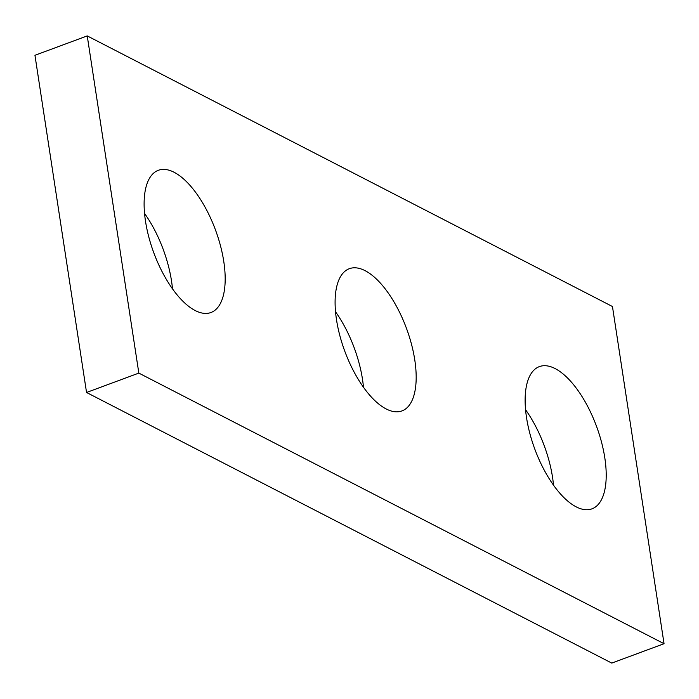 <?xml version="1.0" encoding="UTF-8"?>
<svg xmlns="http://www.w3.org/2000/svg" width="699" height="699" viewBox="0 0 699 699"><rect width="100%" height="100%" fill="white"/><g stroke="black" fill="none" stroke-linecap="round" stroke-linejoin="round"><path stroke-width="1.05" d="M664.05 643.709L612.455 306.52L87.235 35.911L34.95 55.291L86.545 392.48L611.765 663.089L664.05 643.709L138.839 373.1L86.545 392.48M87.235 35.911L138.839 373.1M526.522 417.548A75.824 32.879 69.7 0 0 592.027 508.82A75.824 32.879 69.7 0 0 596.509 426.294A75.824 32.879 69.7 0 0 539.331 366.626A75.824 32.879 69.7 0 0 526.522 417.548M553.494 485.097A75.824 32.879 69.7 0 0 525.569 409.728M336.49 319.635A75.824 32.879 69.7 0 0 401.995 410.907A75.824 32.879 69.7 0 0 406.477 328.381A75.824 32.879 69.7 0 0 349.299 268.713A75.824 32.879 69.7 0 0 336.49 319.635M363.463 387.185A75.824 32.879 69.7 0 0 335.537 311.815M145.506 221.233A75.824 32.879 69.7 0 0 211.002 312.497A75.824 32.879 69.7 0 0 215.484 229.98A75.824 32.879 69.7 0 0 158.306 170.311A75.824 32.879 69.7 0 0 145.506 221.233M172.478 288.774A75.824 32.879 69.7 0 0 144.544 213.413"/></g></svg>
